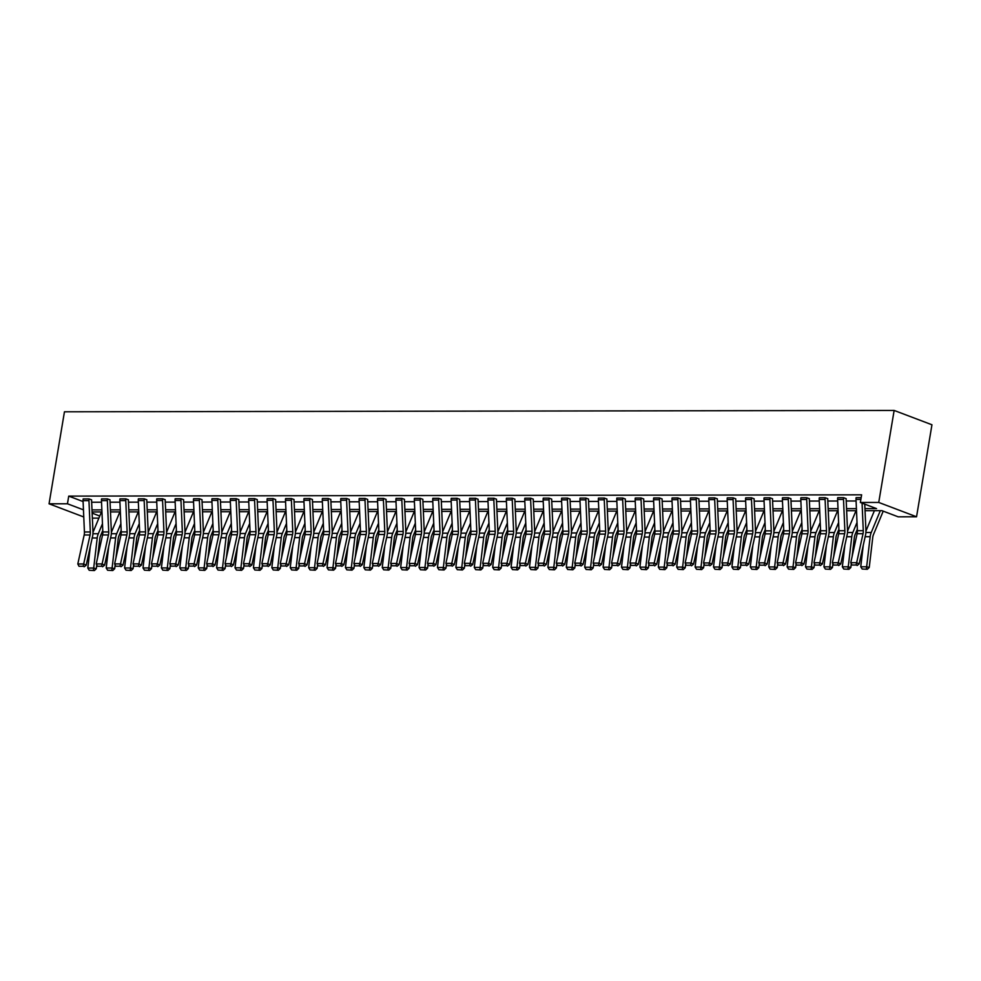 <?xml version="1.0" encoding="UTF-8"?>
<svg xmlns="http://www.w3.org/2000/svg" width="981" height="981" viewBox="0 0 981 981"><rect width="100%" height="100%" fill="white"/><g stroke="black" fill="none" stroke-linecap="round" stroke-linejoin="round"><path stroke-width="1.47" d="M98.897 518.127L92.361 518.14M865.046 510.696L881.956 510.672L898.155 516.815L916.548 516.779L931.95 424.773L894.145 410.438L64.452 411.799L49.05 503.805L67.456 503.78L83.459 509.85M110.019 499.844L107.456 498.9A5.53 3.691 89.9 0 0 107.358 500.617L108.732 531.947A7.909 5.273 -90.1 0 1 108.474 534.939L102.11 563.94L104.611 565.179L110.976 536.178A11.858 7.897 89.9 0 0 111.356 531.69L109.982 500.359A1.582 1.055 -90.1 0 1 110.019 499.869L110.019 499.844M101.558 498.912L107.469 498.875L101.558 498.912A5.53 3.691 89.9 0 0 101.46 500.617L102.833 531.947A7.909 5.273 -90.1 0 1 102.576 534.952L96.212 563.94L102.11 563.94L101.546 566.258L97.426 566.27L101.546 566.258M146.831 499.783L144.268 498.839A5.53 3.691 89.9 0 0 144.17 500.555L145.544 531.886A7.909 5.273 -90.1 0 1 145.286 534.878L138.922 563.879L141.423 565.117L147.788 536.116A11.858 7.897 89.9 0 0 148.168 531.628L146.794 500.298A1.582 1.055 -90.1 0 1 146.819 499.807L146.831 499.783M138.37 498.814L144.268 498.814L138.37 498.851A5.53 3.691 89.9 0 0 138.272 500.568L139.645 531.886A7.909 5.273 -90.1 0 1 139.388 534.89L133.024 563.879L138.922 563.879L138.358 566.196L134.225 566.209L138.358 566.196M183.631 499.721L181.08 498.777A5.53 3.691 89.9 0 0 180.97 500.494L182.343 531.825A7.909 5.273 -90.1 0 1 182.098 534.817L175.722 563.817L178.223 565.056L184.6 536.055A11.858 7.897 89.9 0 0 184.98 531.567L183.606 500.236A1.582 1.055 -90.1 0 1 183.631 499.746L183.631 499.721M175.182 498.753L181.08 498.753L175.182 498.789A5.53 3.691 89.9 0 0 175.072 500.506L176.445 531.837A7.909 5.273 -90.1 0 1 176.2 534.829L169.823 563.817L175.722 563.817L175.17 566.135L171.037 566.147L175.17 566.135M220.443 499.66L217.88 498.716A5.53 3.691 89.9 0 0 217.782 500.433L219.155 531.763A7.909 5.273 -90.1 0 1 218.898 534.755L212.534 563.756L215.035 564.995L221.399 535.994A11.858 7.897 89.9 0 0 221.78 531.506L220.406 500.175A1.582 1.055 -90.1 0 1 220.443 499.685L220.443 499.66M211.982 498.728L217.892 498.691L211.982 498.728A5.53 3.691 89.9 0 0 211.884 500.445L213.257 531.776A7.909 5.273 -90.1 0 1 213 534.768L206.635 563.768L212.534 563.756L211.97 566.074L207.837 566.086L211.97 566.074M257.255 499.599L254.692 498.655A5.53 3.691 89.9 0 0 254.582 500.371L255.967 531.702A7.909 5.273 -90.1 0 1 255.71 534.694L249.346 563.695L251.847 564.933L258.211 535.933A11.858 7.897 89.9 0 0 258.592 531.444L257.218 500.114A1.582 1.055 -90.1 0 1 257.243 499.623L257.255 499.599M248.794 498.642L254.692 498.63L248.794 498.667A5.53 3.691 89.9 0 0 248.684 500.384L250.069 531.714A7.909 5.273 -90.1 0 1 249.812 534.706L243.447 563.707L249.346 563.695L248.782 566.025L244.649 566.025L248.782 566.025M294.055 499.537L291.492 498.593A5.53 3.691 89.9 0 0 291.394 500.31L292.767 531.641A7.909 5.273 -90.1 0 1 292.522 534.633L286.145 563.634L288.647 564.872L295.011 535.871A11.858 7.897 89.9 0 0 295.391 531.383L294.018 500.052A1.582 1.055 -90.1 0 1 294.055 499.562L294.055 499.537M285.606 498.581L291.504 498.569L285.594 498.606A5.53 3.691 89.9 0 0 285.496 500.322L286.869 531.653A7.909 5.273 -90.1 0 1 286.611 534.645L280.247 563.646L286.145 563.634L285.581 565.963L281.461 565.963L285.581 565.963M330.867 499.476L328.304 498.532A5.53 3.691 89.9 0 0 328.206 500.249L329.579 531.579A7.909 5.273 -90.1 0 1 329.322 534.571L322.957 563.572L325.459 564.811L331.823 535.81A11.858 7.897 89.9 0 0 332.203 531.322L330.83 499.991A1.582 1.055 -90.1 0 1 330.855 499.501L330.867 499.476M322.406 498.52L328.304 498.507L322.406 498.544A5.53 3.691 89.9 0 0 322.308 500.261L323.681 531.592A7.909 5.273 -90.1 0 1 323.423 534.584L317.059 563.585L322.957 563.572L322.393 565.902L318.261 565.902L322.393 565.902M367.667 499.415L365.116 498.483A5.53 3.691 89.9 0 0 365.006 500.187L366.379 531.518A7.909 5.273 -90.1 0 1 366.134 534.51L359.769 563.511L362.271 564.749L368.635 535.761A11.858 7.897 89.9 0 0 369.015 531.261L367.642 499.93A1.582 1.055 -90.1 0 1 367.667 499.452L367.667 499.415M359.218 498.458L365.116 498.446L359.218 498.483A5.53 3.691 89.9 0 0 359.107 500.2L360.481 531.53A7.909 5.273 -90.1 0 1 360.235 534.522L353.871 563.523L359.769 563.511L359.205 565.841L355.073 565.841L359.205 565.841M404.479 499.354L401.916 498.422A5.53 3.691 89.9 0 0 401.818 500.126L403.191 531.457A7.909 5.273 -90.1 0 1 402.933 534.449L396.569 563.45L399.071 564.688L405.435 535.7A11.858 7.897 89.9 0 0 405.815 531.199L404.442 499.869A1.582 1.055 -90.1 0 1 404.479 499.39L404.479 499.354M396.03 498.397L401.928 498.385L396.017 498.422A5.53 3.691 89.9 0 0 395.919 500.138L397.293 531.469A7.909 5.273 -90.1 0 1 397.035 534.461L390.671 563.462L396.569 563.45L396.005 565.779L391.885 565.779L396.005 565.779M441.291 499.292L438.728 498.36A5.53 3.691 89.9 0 0 438.63 500.065L440.003 531.395A7.909 5.273 -90.1 0 1 439.746 534.387L433.381 563.388L435.883 564.639L442.247 535.638A11.858 7.897 89.9 0 0 442.627 531.138L441.254 499.82A1.582 1.055 -90.1 0 1 441.278 499.329L441.291 499.292M432.829 498.336L438.728 498.323L432.829 498.36A5.53 3.691 89.9 0 0 432.719 500.077L434.105 531.408A7.909 5.273 -90.1 0 1 433.847 534.4L427.483 563.401L433.381 563.388L432.817 565.718L428.685 565.718L432.817 565.718M478.09 499.231L475.54 498.299A5.53 3.691 89.9 0 0 475.429 500.003L476.803 531.334A7.909 5.273 -90.1 0 1 476.558 534.326L470.181 563.327L472.683 564.578L479.059 535.577A11.858 7.897 89.9 0 0 479.439 531.089L478.054 499.758A1.582 1.055 -90.1 0 1 478.09 499.268L478.09 499.231M469.641 498.274L475.54 498.262L469.629 498.311A5.53 3.691 89.9 0 0 469.531 500.016L470.905 531.346A7.909 5.273 -90.1 0 1 470.659 534.338L464.283 563.339L470.181 563.327L469.617 565.657L465.497 565.669L469.617 565.657M514.902 499.17L512.34 498.238A5.53 3.691 89.9 0 0 512.241 499.942L513.615 531.273A7.909 5.273 -90.1 0 1 513.357 534.277L506.993 563.266L509.495 564.516L515.859 535.516A11.858 7.897 89.9 0 0 516.239 531.028L514.866 499.697A1.582 1.055 -90.1 0 1 514.89 499.206L514.902 499.17M506.454 498.213L512.352 498.201L506.441 498.25A5.53 3.691 89.9 0 0 506.343 499.954L507.717 531.285A7.909 5.273 -90.1 0 1 507.459 534.277L501.095 563.278L506.993 563.266L506.429 565.596L502.297 565.608L506.429 565.596M551.702 499.108L549.152 498.176A5.53 3.691 89.9 0 0 549.041 499.893L550.415 531.212A7.909 5.273 -90.1 0 1 550.169 534.216L543.805 563.204L546.307 564.455L552.671 535.454A11.858 7.897 89.9 0 0 553.051 530.966L551.678 499.636A1.582 1.055 -90.1 0 1 551.702 499.145L551.702 499.108M543.253 498.152L549.152 498.14L543.253 498.189A5.53 3.691 89.9 0 0 543.143 499.893L544.516 531.224A7.909 5.273 -90.1 0 1 544.271 534.216L537.907 563.217L543.805 563.204L543.241 565.534L539.109 565.547L543.241 565.534M588.514 499.047L585.951 498.115A5.53 3.691 89.9 0 0 585.853 499.832L587.227 531.162A7.909 5.273 -90.1 0 1 586.969 534.155L580.605 563.143L583.106 564.394L589.471 535.393A11.858 7.897 89.9 0 0 589.851 530.905L588.477 499.574A1.582 1.055 -90.1 0 1 588.514 499.084L588.514 499.047M580.065 498.09L585.964 498.078L580.053 498.127A5.53 3.691 89.9 0 0 579.955 499.832L581.328 531.162A7.909 5.273 -90.1 0 1 581.071 534.155L574.707 563.155L580.605 563.143L580.041 565.473L575.921 565.485L580.041 565.473M625.326 498.998L622.763 498.054A5.53 3.691 89.9 0 0 622.665 499.77L624.039 531.101A7.909 5.273 -90.1 0 1 623.781 534.093L617.417 563.094L619.918 564.333L626.283 535.332A11.858 7.897 89.9 0 0 626.663 530.844L625.289 499.513A1.582 1.055 -90.1 0 1 625.314 499.022L625.326 498.998M616.865 498.029L622.763 498.029L616.865 498.066A5.53 3.691 89.9 0 0 616.767 499.77L618.14 531.101A7.909 5.273 -90.1 0 1 617.883 534.105L611.519 563.094L617.417 563.094L616.853 565.412L612.72 565.424L616.853 565.412M662.126 498.937L659.575 497.992A5.53 3.691 89.9 0 0 659.465 499.709L660.838 531.04A7.909 5.273 -90.1 0 1 660.593 534.032L654.217 563.033L656.718 564.271L663.095 535.27A11.858 7.897 89.9 0 0 663.475 530.782L662.101 499.452A1.582 1.055 -90.1 0 1 662.126 498.961L662.126 498.937M653.677 497.968L659.575 497.968L653.677 498.005A5.53 3.691 89.9 0 0 653.567 499.721L654.94 531.04A7.909 5.273 -90.1 0 1 654.695 534.044L648.318 563.033L654.217 563.033L653.665 565.35L649.532 565.363L653.665 565.35M698.938 498.875L696.375 497.931A5.53 3.691 89.9 0 0 696.277 499.648L697.65 530.979A7.909 5.273 -90.1 0 1 697.393 533.971L691.029 562.971L693.53 564.21L699.894 535.209A11.858 7.897 89.9 0 0 700.275 530.721L698.901 499.39A1.582 1.055 -90.1 0 1 698.938 498.9L698.938 498.875M690.489 497.907L696.387 497.907L690.477 497.943A5.53 3.691 89.9 0 0 690.379 499.66L691.752 530.991A7.909 5.273 -90.1 0 1 691.495 533.983L685.13 562.971L691.029 562.971L690.465 565.289L686.332 565.301L690.465 565.289M735.75 498.814L733.187 497.87A5.53 3.691 89.9 0 0 733.077 499.587L734.462 530.917A7.909 5.273 -90.1 0 1 734.205 533.909L727.841 562.91L730.342 564.149L736.706 535.148A11.858 7.897 89.9 0 0 737.087 530.66L735.713 499.329A1.582 1.055 -90.1 0 1 735.738 498.839L735.75 498.814M727.289 497.858L733.187 497.845L727.289 497.882A5.53 3.691 89.9 0 0 727.179 499.599L728.552 530.929A7.909 5.273 -90.1 0 1 728.307 533.922L721.942 562.922L727.841 562.91L727.277 565.228L723.144 565.24L727.277 565.228M772.55 498.753L769.987 497.808A5.53 3.691 89.9 0 0 769.889 499.525L771.262 530.856A7.909 5.273 -90.1 0 1 771.005 533.848L764.64 562.849L767.142 564.087L773.506 535.086A11.858 7.897 89.9 0 0 773.886 530.598L772.513 499.268A1.582 1.055 -90.1 0 1 772.55 498.777L772.55 498.753M769.987 497.808L764.089 497.821L769.999 497.784M809.362 498.691L806.799 497.747A5.53 3.691 89.9 0 0 806.701 499.464L808.074 530.795A7.909 5.273 -90.1 0 1 807.817 533.787L801.452 562.787L803.954 564.026L810.318 535.025A11.858 7.897 89.9 0 0 810.698 530.537L809.325 499.206A1.582 1.055 -90.1 0 1 809.35 498.716L809.362 498.691M800.901 497.735L806.799 497.723L800.901 497.759A5.53 3.691 89.9 0 0 800.803 499.476L802.176 530.807A7.909 5.273 -90.1 0 1 801.918 533.799L795.554 562.8L801.452 562.787L800.888 565.117L796.756 565.117L800.888 565.117M846.162 498.63L843.611 497.686A5.53 3.691 89.9 0 0 843.501 499.403L844.874 530.733A7.909 5.273 -90.1 0 1 844.629 533.725L838.265 562.726L840.766 563.965L847.13 534.964A11.858 7.897 89.9 0 0 847.51 530.476L846.137 499.145A1.582 1.055 -90.1 0 1 846.162 498.655L846.162 498.63M837.713 497.674L843.611 497.661L837.713 497.698A5.53 3.691 89.9 0 0 837.602 499.415L838.976 530.746A7.909 5.273 -90.1 0 1 838.73 533.738L832.354 562.738L838.265 562.726L837.7 565.056L833.568 565.056L837.7 565.056M91.662 502.247L101.534 502.223M110.068 502.211L119.927 502.198M128.474 502.186L138.333 502.162M146.88 502.149L156.739 502.137M165.274 502.125L175.145 502.1M183.68 502.088L193.551 502.076M202.086 502.064L211.957 502.039M220.492 502.027L230.351 502.014M238.898 502.002L248.757 501.978M257.292 501.965L267.163 501.953M275.698 501.941L285.569 501.929M294.104 501.904L303.975 501.892M312.51 501.88L322.369 501.867M330.916 501.843L340.775 501.831M349.31 501.818L359.181 501.806M367.716 501.794L377.587 501.769M386.122 501.757L395.993 501.745M404.528 501.732L414.387 501.708M422.934 501.696L432.793 501.683M441.327 501.671L451.199 501.647M459.733 501.634L469.605 501.622M478.139 501.61L488.011 501.585M496.545 501.573L506.404 501.561M514.951 501.549L524.81 501.536M533.345 501.512L543.216 501.499M551.751 501.487L561.623 501.475M570.157 501.45L580.029 501.438M588.563 501.426L598.422 501.414M606.969 501.401L616.828 501.377M625.375 501.365L635.234 501.352M643.769 501.34L653.64 501.316M662.175 501.303L672.046 501.291M680.581 501.279L690.452 501.254M698.987 501.242L708.846 501.23M717.393 501.217L727.252 501.193M735.787 501.181L745.658 501.168M754.193 501.156L764.064 501.132M772.599 501.119L782.47 501.107M791.005 501.095L800.864 501.083M809.411 501.058L819.27 501.046M827.805 501.033L837.676 501.021M846.211 500.997L856.082 500.984M864.948 508.636L876.536 508.624L860.349 502.48L861.625 494.816L68.731 496.116L83.091 501.561M861.146 497.661L856.119 497.637L861.159 497.637M827.768 498.655L825.205 497.723A5.53 3.691 89.9 0 0 825.095 499.439L826.48 530.758A7.909 5.273 -90.1 0 1 826.223 533.762L819.858 562.751L822.36 564.001L828.724 535.001A11.858 7.897 89.9 0 0 829.104 530.513L827.731 499.182A1.582 1.055 -90.1 0 1 827.756 498.691L827.768 498.655M825.205 497.723L819.307 497.735L825.205 497.686M790.956 498.716L788.393 497.784A5.53 3.691 89.9 0 0 788.295 499.488L789.668 530.819A7.909 5.273 -90.1 0 1 789.411 533.823L783.046 562.812L785.548 564.063L791.912 535.062A11.858 7.897 89.9 0 0 792.292 530.574L790.919 499.243A1.582 1.055 -90.1 0 1 790.956 498.753L790.956 498.716M788.393 497.784L782.507 497.759L788.405 497.747M754.144 498.777L751.593 497.845A5.53 3.691 89.9 0 0 751.483 499.55L752.856 530.88A7.909 5.273 -90.1 0 1 752.611 533.872L746.234 562.873L748.736 564.124L755.112 535.123A11.858 7.897 89.9 0 0 755.493 530.635L754.119 499.304A1.582 1.055 -90.1 0 1 754.144 498.814L754.144 498.777M751.593 497.845L745.695 497.858L751.593 497.808M717.344 498.839L714.781 497.907A5.53 3.691 89.9 0 0 714.683 499.611L716.056 530.942A7.909 5.273 -90.1 0 1 715.799 533.934L709.435 562.935L711.936 564.185L718.3 535.185A11.858 7.897 89.9 0 0 718.681 530.696L717.307 499.366A1.582 1.055 -90.1 0 1 717.332 498.875L717.344 498.839M714.781 497.907L708.883 497.919L714.781 497.87M680.532 498.9L677.969 497.968A5.53 3.691 89.9 0 0 677.871 499.672L679.244 531.003A7.909 5.273 -90.1 0 1 678.987 533.995L672.623 562.996L675.124 564.234L681.488 535.246A11.858 7.897 89.9 0 0 681.869 530.746L680.495 499.427A1.582 1.055 -90.1 0 1 680.532 498.937L680.532 498.9M677.969 497.968L672.071 497.968L677.981 497.931M643.732 498.961L641.169 498.029A5.53 3.691 89.9 0 0 641.059 499.734L642.432 531.064A7.909 5.273 -90.1 0 1 642.187 534.056L635.823 563.057L638.324 564.296L644.689 535.307A11.858 7.897 89.9 0 0 645.069 530.807L643.695 499.476A1.582 1.055 -90.1 0 1 643.72 498.998L643.732 498.961M641.169 498.029L635.271 498.029L641.169 497.992M606.92 499.022L604.357 498.09A5.53 3.691 89.9 0 0 604.259 499.795L605.633 531.126A7.909 5.273 -90.1 0 1 605.375 534.118L599.011 563.119L601.512 564.357L607.877 535.368A11.858 7.897 89.9 0 0 608.257 530.868L606.883 499.537A1.582 1.055 -90.1 0 1 606.908 499.047L606.92 499.022M604.357 498.09L598.459 498.09L604.37 498.054M570.108 499.084L567.558 498.14A5.53 3.691 89.9 0 0 567.447 499.856L568.821 531.187A7.909 5.273 -90.1 0 1 568.575 534.179L562.199 563.18L564.7 564.418L571.077 535.418A11.858 7.897 89.9 0 0 571.457 530.929L570.071 499.599A1.582 1.055 -90.1 0 1 570.108 499.108L570.108 499.084M567.558 498.14L561.659 498.152L567.558 498.115M533.308 499.145L530.746 498.201A5.53 3.691 89.9 0 0 530.647 499.918L532.021 531.248A7.909 5.273 -90.1 0 1 531.763 534.24L525.399 563.241L527.901 564.48L534.265 535.479A11.858 7.897 89.9 0 0 534.645 530.991L533.272 499.66A1.582 1.055 -90.1 0 1 533.296 499.17L533.308 499.145M530.746 498.201L524.847 498.213L530.746 498.176M496.496 499.206L493.934 498.262A5.53 3.691 89.9 0 0 493.835 499.979L495.209 531.31A7.909 5.273 -90.1 0 1 494.951 534.302L488.587 563.302L491.089 564.541L497.453 535.54A11.858 7.897 89.9 0 0 497.833 531.052L496.46 499.721A1.582 1.055 -90.1 0 1 496.496 499.231L496.496 499.206M493.934 498.262L488.048 498.25L493.946 498.238M459.684 499.268L457.134 498.323A5.53 3.691 89.9 0 0 457.023 500.04L458.397 531.371A7.909 5.273 -90.1 0 1 458.152 534.363L451.787 563.364L454.289 564.602L460.653 535.601A11.858 7.897 89.9 0 0 461.033 531.113L459.66 499.783A1.582 1.055 -90.1 0 1 459.684 499.292L459.684 499.268M457.134 498.323L451.235 498.336L457.134 498.299M422.885 499.329L420.322 498.385A5.53 3.691 89.9 0 0 420.224 500.102L421.597 531.432A7.909 5.273 -90.1 0 1 421.34 534.424L414.975 563.425L417.477 564.664L423.841 535.663A11.858 7.897 89.9 0 0 424.221 531.175L422.848 499.844A1.582 1.055 -90.1 0 1 422.872 499.354L422.885 499.329M420.322 498.385L414.423 498.36L420.334 498.36M386.073 499.39L383.51 498.446A5.53 3.691 89.9 0 0 383.412 500.163L384.785 531.494A7.909 5.273 -90.1 0 1 384.54 534.486L378.163 563.486L380.665 564.725L387.041 535.724A11.858 7.897 89.9 0 0 387.409 531.236L386.036 499.905A1.582 1.055 -90.1 0 1 386.073 499.415L386.073 499.39M383.51 498.446L377.624 498.422L383.522 498.422M349.273 499.439L346.71 498.507A5.53 3.691 89.9 0 0 346.6 500.224L347.985 531.555A7.909 5.273 -90.1 0 1 347.728 534.547L341.363 563.548L343.865 564.786L350.229 535.785A11.858 7.897 89.9 0 0 350.609 531.297L349.236 499.967A1.582 1.055 -90.1 0 1 349.261 499.476L349.273 499.439M346.71 498.507L340.812 498.52L346.71 498.483M312.461 499.501L309.898 498.569A5.53 3.691 89.9 0 0 309.8 500.285L311.173 531.604A7.909 5.273 -90.1 0 1 310.916 534.608L304.551 563.597L307.053 564.848L313.417 535.847A11.858 7.897 89.9 0 0 313.797 531.359L312.424 500.028A1.582 1.055 -90.1 0 1 312.461 499.537L312.461 499.501M309.898 498.569L304 498.581L309.91 498.532M275.649 499.562L273.098 498.63A5.53 3.691 89.9 0 0 272.988 500.335L274.361 531.665A7.909 5.273 -90.1 0 1 274.116 534.67L267.752 563.658L270.253 564.909L276.617 535.908A11.858 7.897 89.9 0 0 276.998 531.42L275.624 500.089A1.582 1.055 -90.1 0 1 275.649 499.599L275.649 499.562M273.098 498.63L267.2 498.642L273.098 498.593M238.849 499.623L236.286 498.691A5.53 3.691 89.9 0 0 236.188 500.396L237.561 531.727A7.909 5.273 -90.1 0 1 237.304 534.719L230.94 563.719L233.441 564.97L239.805 535.969A11.858 7.897 89.9 0 0 240.186 531.481L238.812 500.151A1.582 1.055 -90.1 0 1 238.837 499.66L238.849 499.623M236.286 498.691L230.388 498.704L236.286 498.655M202.037 499.685L199.474 498.753A5.53 3.691 89.9 0 0 199.376 500.457L200.749 531.788A7.909 5.273 -90.1 0 1 200.492 534.78L194.128 563.781L196.629 565.031L202.993 536.031A11.858 7.897 89.9 0 0 203.374 531.543L202 500.212A1.582 1.055 -90.1 0 1 202.037 499.721L202.037 499.685M199.474 498.753L193.588 498.728L199.486 498.716M165.237 499.746L162.674 498.814A5.53 3.691 89.9 0 0 162.564 500.518L163.937 531.849A7.909 5.273 -90.1 0 1 163.692 534.841L157.328 563.842L159.829 565.081L166.194 536.092A11.858 7.897 89.9 0 0 166.574 531.592L165.2 500.273A1.582 1.055 -90.1 0 1 165.225 499.783L165.237 499.746M162.674 498.814L156.776 498.814L162.674 498.777M128.425 499.807L125.862 498.875A5.53 3.691 89.9 0 0 125.764 500.58L127.138 531.91A7.909 5.273 -90.1 0 1 126.88 534.903L120.516 563.903L123.017 565.142L129.382 536.153A11.858 7.897 89.9 0 0 129.762 531.653L128.388 500.322A1.582 1.055 -90.1 0 1 128.425 499.844L128.425 499.807M125.862 498.875L119.964 498.875L125.875 498.839M91.613 499.869L89.063 498.937A5.53 3.691 89.9 0 0 88.952 500.641L90.326 531.972A7.909 5.273 -90.1 0 1 90.08 534.964L83.704 563.965L86.205 565.203L92.582 536.215A11.858 7.897 89.9 0 0 92.962 531.714L91.576 500.384A1.582 1.055 -90.1 0 1 91.613 499.893L91.613 499.869M89.063 498.937L83.164 498.937L89.063 498.9M68.731 496.116L67.456 503.78M860.349 502.48L878.743 502.444L894.145 410.438M49.05 503.805L83.777 516.975M92.14 513.137L99.768 516.031M856.511 510.709L846.64 510.733M838.105 510.745L828.234 510.758M819.699 510.77L809.828 510.794M801.293 510.807L791.434 510.819M782.887 510.831L773.028 510.856M764.493 510.868L754.622 510.88M746.087 510.893L736.216 510.905M727.681 510.929L717.81 510.942M709.275 510.954L699.416 510.966M690.869 510.991L681.01 511.003M672.476 511.015L662.604 511.027M654.069 511.04L644.198 511.064M635.663 511.076L625.792 511.089M617.257 511.101L607.398 511.126M598.851 511.138L588.992 511.15M580.445 511.162L570.586 511.187M562.052 511.199L552.18 511.211M543.646 511.224L533.774 511.248M525.24 511.26L515.368 511.273M506.834 511.285L496.975 511.297M488.428 511.322L478.569 511.334M470.034 511.346L460.163 511.359M451.628 511.383L441.757 511.395M433.222 511.408L423.351 511.42M414.816 511.432L404.957 511.457M396.41 511.469L386.551 511.481M378.016 511.493L368.145 511.518M359.61 511.53L349.739 511.542M341.204 511.555L331.333 511.579M322.798 511.591L312.939 511.604M304.392 511.616L294.533 511.641M285.998 511.653L276.127 511.665M267.592 511.677L257.721 511.702M249.186 511.714L239.315 511.726M230.78 511.739L220.921 511.751M212.374 511.775L202.515 511.788M193.98 511.8L184.109 511.812M175.574 511.837L165.703 511.849M157.168 511.861L147.297 511.874M138.762 511.886L128.903 511.91M120.356 511.923L110.497 511.935M101.95 511.947L92.091 511.972M916.548 516.779L878.743 502.444M92.006 509.912L101.865 509.887M110.399 509.875L120.271 509.862M128.805 509.85L138.677 509.826M147.211 509.813L157.083 509.801M165.617 509.789L175.476 509.764M184.023 509.752L193.882 509.74M202.417 509.728L212.288 509.703M220.823 509.691L230.694 509.679M239.229 509.666L249.1 509.654M257.635 509.63L267.494 509.617M276.041 509.605L285.9 509.593M294.435 509.568L304.306 509.556M312.841 509.544L322.712 509.531M331.247 509.519L341.118 509.495M349.653 509.482L359.512 509.47M368.059 509.458L377.918 509.433M386.453 509.421L396.324 509.409M404.859 509.397L414.73 509.372M423.265 509.36L433.136 509.347M441.671 509.335L451.53 509.311M460.077 509.298L469.936 509.286M478.47 509.274L488.342 509.249M496.877 509.237L506.748 509.225M515.283 509.213L525.154 509.2M533.689 509.176L543.548 509.164M552.095 509.151L561.954 509.139M570.501 509.114L580.36 509.102M588.894 509.09L598.766 509.078M607.3 509.065L617.172 509.041M625.706 509.029L635.578 509.016M644.112 509.004L653.971 508.98M662.518 508.967L672.377 508.955M680.912 508.943L690.783 508.918M699.318 508.906L709.189 508.894M717.724 508.881L727.595 508.857M736.13 508.845L745.989 508.832M754.536 508.82L764.395 508.808M772.93 508.783L782.801 508.771M791.336 508.759L801.207 508.747M809.742 508.722L819.613 508.71M828.148 508.698L838.007 508.685M846.554 508.673L856.413 508.649M862.078 503.13L863.28 530.709A7.909 5.273 -90.1 0 1 863.035 533.701L856.658 562.702L859.16 563.94L865.536 534.939A11.858 7.897 89.9 0 0 865.904 530.451L864.752 504.148M856.106 497.674A5.53 3.691 89.9 0 0 856.008 499.378L857.382 530.709A7.909 5.273 -90.1 0 1 857.124 533.701L850.76 562.702L856.658 562.702L856.094 565.019L851.974 565.031L856.094 565.019M857.1 565.522L859.16 563.94M850.76 562.702L851.974 565.031M862.176 569.017L867.339 569.287L862.176 569.017L860.754 566.785L863.268 545.215M865.929 531.089L874.414 510.684M860.754 566.785L866.652 566.773L870.172 536.693A11.858 7.897 -90.1 0 1 871.251 532.475L880.313 510.672M866.309 569.005L866.652 566.773L869.24 567.459L867.339 569.287M883.219 511.15L873.482 534.571A7.909 5.273 89.9 0 0 872.759 537.392L869.24 567.459M838.694 565.547L840.766 563.965M832.354 562.738L833.568 565.056M819.307 497.735A5.53 3.691 89.9 0 0 819.196 499.439L820.582 530.77A7.909 5.273 -90.1 0 1 820.324 533.762L813.96 562.763L819.858 562.751L819.294 565.081L815.162 565.093L819.294 565.081M820.288 565.583L822.36 564.001M813.96 562.763L815.162 565.093M843.77 569.041L848.945 569.311L843.77 569.041L842.348 566.822L844.874 545.252M847.523 531.126L856.008 510.709M842.348 566.822L848.246 566.81L851.766 536.73A11.858 7.897 -90.1 0 1 852.845 532.499L857.026 522.456M847.903 569.041L848.246 566.81L850.834 567.496L848.945 569.311M857.32 529.213L855.076 534.596A7.909 5.273 89.9 0 0 854.353 537.416L852.121 556.509M851.287 563.707L850.834 567.496M825.364 569.078L830.539 569.348L825.364 569.078L823.942 566.846L826.468 545.277M829.117 531.15L837.615 510.745M823.942 566.846L829.84 566.834L833.36 536.754A11.858 7.897 -90.1 0 1 834.439 532.536L838.62 522.493M829.497 569.066L829.84 566.834L832.44 567.521L830.539 569.348M838.914 529.25L836.67 534.633A7.909 5.273 89.9 0 0 835.959 537.453L833.727 556.534M832.881 563.732L832.44 567.521M801.894 565.608L803.954 564.026M795.554 562.8L796.756 565.117M806.971 569.103L812.133 569.372L806.971 569.103L805.536 566.871L808.062 545.313M810.711 531.187L819.209 510.77M805.536 566.871L811.434 566.871L814.953 536.791A11.858 7.897 -90.1 0 1 816.033 532.56L820.214 522.517M811.091 569.103L811.434 566.871L814.034 567.558L812.133 569.372M820.508 529.274L818.277 534.657A7.909 5.273 89.9 0 0 817.553 537.478L815.321 556.57M814.475 563.768L814.034 567.558M782.495 497.796A5.53 3.691 89.9 0 0 782.397 499.501L783.77 530.831A7.909 5.273 -90.1 0 1 783.512 533.823L777.148 562.824L783.046 562.812L782.482 565.142L778.35 565.154L782.482 565.142M783.488 565.645L785.548 564.063M777.148 562.824L778.35 565.154M788.565 569.139L793.727 569.409L788.565 569.139L787.13 566.908L789.656 545.338M792.317 531.212L800.803 510.807M787.13 566.908L793.028 566.895L796.56 536.815A11.858 7.897 -90.1 0 1 797.627 532.597L801.808 522.554M792.685 569.127L793.028 566.895L795.628 567.582L793.727 569.409M802.102 529.311L799.871 534.694A7.909 5.273 89.9 0 0 799.147 537.502L796.915 556.595M796.069 563.793L795.628 567.582M764.089 497.821A5.53 3.691 89.9 0 0 763.991 499.537L765.364 530.868A7.909 5.273 -90.1 0 1 765.106 533.86L758.742 562.861L764.64 562.849L764.076 565.179L759.956 565.179L764.076 565.179M765.082 565.669L767.142 564.087M758.742 562.861L759.956 565.179M770.159 569.164L775.321 569.434L770.159 569.164L768.736 566.932L771.25 545.375M773.911 531.248L782.397 510.831M768.736 566.932L774.634 566.932L778.154 536.852A11.858 7.897 -90.1 0 1 779.233 532.622L783.402 522.579M774.291 569.164L774.634 566.932L777.222 567.619L775.321 569.434M783.709 529.335L781.465 534.719A7.909 5.273 89.9 0 0 780.741 537.539L778.509 556.619M777.663 563.83L777.222 567.619M745.695 497.858A5.53 3.691 89.9 0 0 745.585 499.562L746.958 530.893A7.909 5.273 -90.1 0 1 746.713 533.885L740.336 562.886L746.234 562.873L745.683 565.203L741.55 565.215L745.683 565.203M746.676 565.706L748.736 564.124M740.336 562.886L741.55 565.215M751.753 569.201L756.915 569.471L751.753 569.201L750.33 566.969L752.856 545.399M755.505 531.273L763.991 510.868M750.33 566.969L756.228 566.957L759.748 536.877A11.858 7.897 -90.1 0 1 760.827 532.658L765.008 522.615M755.885 569.188L756.228 566.957L758.816 567.643L756.915 569.471M765.303 529.372L763.059 534.755A7.909 5.273 89.9 0 0 762.335 537.563L760.103 556.656M759.269 563.854L758.816 567.643M728.27 565.73L730.342 564.149M721.942 562.922L723.144 565.24M733.347 569.225L738.521 569.495L733.347 569.225L731.924 566.993L734.45 545.424M737.099 531.31L745.597 510.893M731.924 566.993L737.822 566.993L741.342 536.914A11.858 7.897 -90.1 0 1 742.421 532.683L746.602 522.64M737.479 569.225L737.822 566.993L740.422 567.68L738.521 569.495M746.897 529.397L744.653 534.78A7.909 5.273 89.9 0 0 743.941 537.6L741.697 556.681M740.863 563.891L740.422 567.68M708.883 497.919A5.53 3.691 89.9 0 0 708.785 499.623L710.158 530.954A7.909 5.273 -90.1 0 1 709.901 533.946L703.536 562.947L709.435 562.935L708.871 565.264L704.738 565.264L708.871 565.264M709.876 565.755L711.936 564.185M703.536 562.947L704.738 565.264M714.953 569.262L720.115 569.532L714.953 569.262L713.518 567.03L716.044 545.461M718.693 531.334L727.191 510.929M713.518 567.03L719.416 567.018L722.936 536.938A11.858 7.897 -90.1 0 1 724.015 532.72L728.196 522.677M719.073 569.25L719.416 567.018L722.016 567.705L720.115 569.532M728.491 529.433L726.247 534.817A7.909 5.273 89.9 0 0 725.535 537.625L723.304 556.717M722.457 563.916L722.016 567.705M691.47 565.792L693.53 564.21M685.13 562.971L686.332 565.301M696.547 569.287L701.709 569.556L696.547 569.287L695.112 567.055L697.638 545.485M700.299 531.359L708.785 510.954M695.112 567.055L701.01 567.043L704.53 536.975A11.858 7.897 -90.1 0 1 705.609 532.744L709.79 522.701M700.667 569.287L701.01 567.043L703.61 567.741L701.709 569.556M710.085 529.458L707.853 534.841A7.909 5.273 89.9 0 0 707.129 537.662L704.898 556.742M704.051 563.952L703.61 567.741M672.071 497.968A5.53 3.691 89.9 0 0 671.973 499.685L673.346 531.015A7.909 5.273 -90.1 0 1 673.089 534.007L666.724 563.008L672.623 562.996L672.059 565.326L667.938 565.326L672.059 565.326M673.064 565.816L675.124 564.234M666.724 563.008L667.938 565.326M678.141 569.323L683.303 569.581L678.141 569.323L676.718 567.092L679.232 545.522M681.893 531.395L690.379 510.991M676.718 567.092L682.617 567.079L686.136 536.999A11.858 7.897 -90.1 0 1 687.215 532.769L691.384 522.726M682.273 569.311L682.617 567.079L685.204 567.766L683.303 569.581M691.691 529.482L689.447 534.878A7.909 5.273 89.9 0 0 688.723 537.686L686.492 556.779M685.645 563.977L685.204 567.766M654.658 565.853L656.718 564.271M648.318 563.033L649.532 565.363M659.735 569.348L664.897 569.618L659.735 569.348L658.312 567.116L660.838 545.546M663.487 531.42L671.973 511.015M658.312 567.116L664.211 567.104L667.73 537.036A11.858 7.897 -90.1 0 1 668.809 532.806L672.991 522.763M663.867 569.336L664.211 567.104L666.798 567.803L664.897 569.618M673.285 529.519L671.041 534.903A7.909 5.273 89.9 0 0 670.317 537.723L668.086 556.803M667.252 564.001L666.798 567.803M635.271 498.029A5.53 3.691 89.9 0 0 635.161 499.746L636.534 531.077A7.909 5.273 -90.1 0 1 636.289 534.069L629.925 563.069L635.823 563.057L635.259 565.387L631.126 565.387L635.259 565.387M636.252 565.878L638.324 564.296M629.925 563.069L631.126 565.387M641.329 569.372L646.504 569.642L641.329 569.372L639.906 567.153L642.432 545.583M645.081 531.457L653.579 511.052M639.906 567.153L645.805 567.141L649.324 537.061A11.858 7.897 -90.1 0 1 650.403 532.83L654.585 522.787M645.461 569.372L645.805 567.141L648.404 567.827L646.504 569.642M654.879 529.544L652.635 534.927A7.909 5.273 89.9 0 0 651.924 537.747L649.68 556.84M648.846 564.038L648.404 567.827M617.858 565.914L619.918 564.333M611.519 563.094L612.72 565.424M622.923 569.409L628.098 569.679L622.923 569.409L621.5 567.177L624.026 545.608M626.675 531.481L635.173 511.076M621.5 567.177L627.399 567.165L630.918 537.085A11.858 7.897 -90.1 0 1 631.997 532.867L636.178 522.824M627.055 569.397L627.399 567.165L629.998 567.864L628.098 569.679M636.473 529.581L634.229 534.964A7.909 5.273 89.9 0 0 633.518 537.784L631.286 556.865M630.44 564.063L629.998 567.864M598.459 498.09A5.53 3.691 89.9 0 0 598.361 499.807L599.734 531.138A7.909 5.273 -90.1 0 1 599.477 534.13L593.113 563.131L599.011 563.119L598.447 565.448L594.314 565.448L598.447 565.448M599.452 565.939L601.512 564.357M593.113 563.131L594.314 565.448M604.529 569.434L609.692 569.703L604.529 569.434L603.094 567.214L605.62 545.644M608.281 531.518L616.767 511.101M603.094 567.214L608.993 567.202L612.512 537.122A11.858 7.897 -90.1 0 1 613.591 532.891L617.772 522.848M608.649 569.434L608.993 567.202L611.592 567.889L609.692 569.703M618.067 529.605L615.835 534.988A7.909 5.273 89.9 0 0 615.112 537.809L612.88 556.901M612.034 564.1L611.592 567.889M581.046 565.976L583.106 564.394M574.707 563.155L575.921 565.485M586.123 569.471L591.285 569.74L586.123 569.471L584.701 567.239L587.214 545.669M589.875 531.543L598.361 511.138M584.701 567.239L590.599 567.226L594.118 537.147A11.858 7.897 -90.1 0 1 595.197 532.928L599.366 522.885M590.255 569.458L590.599 567.226L593.186 567.913L591.285 569.74M599.661 529.642L597.429 535.025A7.909 5.273 89.9 0 0 596.706 537.846L594.474 556.926M593.628 564.124L593.186 567.913M561.659 498.152A5.53 3.691 89.9 0 0 561.549 499.869L562.922 531.199A7.909 5.273 -90.1 0 1 562.677 534.191L556.301 563.192L562.199 563.18L561.647 565.51L557.515 565.51L561.647 565.51M562.64 566L564.7 564.418M556.301 563.192L557.515 565.51M567.717 569.495L572.879 569.765L567.717 569.495L566.295 567.263L568.821 545.706M571.469 531.579L579.955 511.162M566.295 567.263L572.193 567.263L575.712 537.183A11.858 7.897 -90.1 0 1 576.791 532.953L580.96 522.91M571.849 569.495L572.193 567.263L574.78 567.95L572.879 569.765M581.267 529.666L579.023 535.05A7.909 5.273 89.9 0 0 578.3 537.87L576.068 556.963M575.234 564.161L574.78 567.95M544.234 566.037L546.307 564.455M537.907 563.217L539.109 565.547M549.311 569.532L554.486 569.802L549.311 569.532L547.889 567.3L550.415 545.73M553.063 531.604L561.549 511.199M547.889 567.3L553.787 567.288L557.306 537.208A11.858 7.897 -90.1 0 1 558.385 532.99L562.567 522.947M553.443 569.52L553.787 567.288L556.386 567.974L554.486 569.802M562.861 529.703L560.617 535.086A7.909 5.273 89.9 0 0 559.906 537.907L557.662 556.987M556.828 564.185L556.386 567.974M524.847 498.213A5.53 3.691 89.9 0 0 524.749 499.93L526.123 531.261A7.909 5.273 -90.1 0 1 525.865 534.253L519.501 563.253L525.399 563.241L524.835 565.571L520.703 565.571L524.835 565.571M525.828 566.062L527.901 564.48M519.501 563.253L520.703 565.571M530.905 569.556L536.08 569.826L530.905 569.556L529.482 567.325L532.009 545.767M534.657 531.641L543.155 511.224M529.482 567.325L535.381 567.325L538.9 537.245A11.858 7.897 -90.1 0 1 539.979 533.014L544.161 522.971M535.037 569.556L535.381 567.325L537.98 568.011L536.08 569.826M544.455 529.728L542.211 535.111A7.909 5.273 89.9 0 0 541.5 537.931L539.268 557.012M538.422 564.222L537.98 568.011M507.435 566.098L509.495 564.516M501.095 563.278L502.297 565.608M512.511 569.593L517.674 569.863L512.511 569.593L511.076 567.361L513.603 545.792M516.251 531.665L524.749 511.26M511.076 567.361L516.975 567.349L520.494 537.269A11.858 7.897 -90.1 0 1 521.573 533.051L525.755 523.008M516.631 569.581L516.975 567.349L519.574 568.036L517.674 569.863M526.049 529.765L523.817 535.148A7.909 5.273 89.9 0 0 523.094 537.956L520.862 557.049M520.016 564.247L519.574 568.036M488.035 498.274A5.53 3.691 89.9 0 0 487.937 499.991L489.311 531.322A7.909 5.273 -90.1 0 1 489.053 534.314L482.689 563.315L488.587 563.302L488.023 565.632L483.903 565.632L488.023 565.632M489.029 566.123L491.089 564.541M482.689 563.315L483.903 565.632M494.105 569.618L499.268 569.887L494.105 569.618L492.683 567.386L495.197 545.816M497.858 531.702L506.343 511.285M492.683 567.386L498.581 567.386L502.1 537.306A11.858 7.897 -90.1 0 1 503.179 533.075L507.349 523.032M498.238 569.618L498.581 567.386L501.168 568.073L499.268 569.887M507.643 529.789L505.411 535.172A7.909 5.273 89.9 0 0 504.688 537.993L502.456 557.073M501.61 564.283L501.168 568.073M470.622 566.16L472.683 564.578M464.283 563.339L465.497 565.669M475.699 569.654L480.862 569.924L475.699 569.654L474.277 567.423L476.803 545.853M479.451 531.727L487.937 511.322M474.277 567.423L480.175 567.41L483.694 537.33A11.858 7.897 -90.1 0 1 484.773 533.112L488.943 523.069M479.832 569.642L480.175 567.41L482.762 568.097L480.862 569.924M489.249 529.826L487.005 535.209A7.909 5.273 89.9 0 0 486.282 538.017L484.05 557.11M483.204 564.308L482.762 568.097M451.235 498.336A5.53 3.691 89.9 0 0 451.125 500.052L452.499 531.383A7.909 5.273 -90.1 0 1 452.253 534.375L445.889 563.376L451.787 563.364L451.223 565.681L447.091 565.694L451.223 565.681M452.216 566.184L454.289 564.602M445.889 563.376L447.091 565.694M457.293 569.679L462.468 569.949L457.293 569.679L455.871 567.447L458.397 545.877M461.045 531.751L469.531 511.346M455.871 567.447L461.769 567.435L465.288 537.367A11.858 7.897 -90.1 0 1 466.367 533.137L470.549 523.094M461.426 569.679L461.769 567.435L464.369 568.134L462.468 569.949M470.843 529.85L468.599 535.234A7.909 5.273 89.9 0 0 467.888 538.054L465.644 557.134M464.81 564.345L464.369 568.134M433.81 566.209L435.883 564.639M427.483 563.401L428.685 565.718M438.887 569.716L444.062 569.986L438.887 569.716L437.465 567.484L439.991 545.914M442.639 531.788L451.137 511.383M437.465 567.484L443.363 567.472L446.882 537.392A11.858 7.897 -90.1 0 1 447.961 533.161L452.143 523.131M443.02 569.703L443.363 567.472L445.963 568.158L444.062 569.986M452.437 529.875L450.193 535.27A7.909 5.273 89.9 0 0 449.482 538.079L447.25 557.171M446.404 564.369L445.963 568.158M414.423 498.397A5.53 3.691 89.9 0 0 414.325 500.114L415.699 531.432A7.909 5.273 -90.1 0 1 415.441 534.437L409.077 563.425L414.975 563.425L414.411 565.743L410.279 565.755L414.411 565.743M415.417 566.245L417.477 564.664M409.077 563.425L410.279 565.755M420.493 569.74L425.656 570.01L420.493 569.74L419.059 567.509L421.585 545.939M424.233 531.812L432.731 511.408M419.059 567.509L424.957 567.496L428.476 537.429A11.858 7.897 -90.1 0 1 429.555 533.198L433.737 523.155M424.614 569.728L424.957 567.496L427.557 568.195L425.656 570.01M434.031 529.912L431.799 535.295A7.909 5.273 89.9 0 0 431.076 538.115L428.844 557.196M427.998 564.394L427.557 568.195M397.011 566.27L399.071 564.688M390.671 563.462L391.885 565.779M402.087 569.777L407.25 570.035L402.087 569.777L400.665 567.545L403.179 545.976M405.84 531.849L414.325 511.444M400.665 567.545L406.563 567.533L410.083 537.453A11.858 7.897 -90.1 0 1 411.162 533.223L415.331 523.18M406.22 569.765L406.563 567.533L409.151 568.22L407.25 570.035M415.625 529.936L413.393 535.319A7.909 5.273 89.9 0 0 412.67 538.14L410.438 557.233M409.592 564.431L409.151 568.22M377.611 498.458A5.53 3.691 89.9 0 0 377.513 500.163L378.887 531.494A7.909 5.273 -90.1 0 1 378.641 534.498L372.265 563.486L378.163 563.486L377.599 565.804L373.479 565.816L377.599 565.804M378.605 566.307L380.665 564.725M372.265 563.486L373.479 565.816M383.681 569.802L388.844 570.071L383.681 569.802L382.259 567.57L384.785 546M387.434 531.874L395.919 511.469M382.259 567.57L388.157 567.558L391.677 537.478A11.858 7.897 -90.1 0 1 392.756 533.259L396.925 523.216M387.814 569.789L388.157 567.558L390.745 568.257L388.844 570.071M397.231 529.973L394.987 535.356A7.909 5.273 89.9 0 0 394.264 538.177L392.032 557.257M391.186 564.455L390.745 568.257M360.199 566.331L362.271 564.749M353.871 563.523L355.073 565.841M365.275 569.826L370.45 570.096L365.275 569.826L363.853 567.607L366.379 546.037M369.028 531.91L377.513 511.493M363.853 567.607L369.751 567.594L373.27 537.514A11.858 7.897 -90.1 0 1 374.35 533.284L378.531 523.241M369.408 569.826L369.751 567.594L372.339 568.281L370.45 570.096M378.825 529.998L376.581 535.381A7.909 5.273 89.9 0 0 375.858 538.201L373.626 557.294M372.792 564.492L372.339 568.281M340.812 498.52A5.53 3.691 89.9 0 0 340.701 500.224L342.087 531.555A7.909 5.273 -90.1 0 1 341.829 534.547L335.465 563.548L341.363 563.548L340.799 565.865L336.667 565.878L340.799 565.865M341.793 566.368L343.865 564.786M335.465 563.548L336.667 565.878M346.869 569.863L352.044 570.133L346.869 569.863L345.447 567.631L347.973 546.061M350.622 531.935L359.12 511.53M345.447 567.631L351.345 567.619L354.864 537.539A11.858 7.897 -90.1 0 1 355.944 533.321L360.125 523.278M351.002 569.851L351.345 567.619L353.945 568.306L352.044 570.133M360.419 530.034L358.175 535.418A7.909 5.273 89.9 0 0 357.464 538.238L355.232 557.318M354.386 564.516L353.945 568.306M323.399 566.393L325.459 564.811M317.059 563.585L318.261 565.902M328.476 569.887L333.638 570.157L328.476 569.887L327.041 567.668L329.567 546.098M332.216 531.972L340.714 511.555M327.041 567.668L332.939 567.656L336.458 537.576A11.858 7.897 -90.1 0 1 337.538 533.345L341.719 523.302M332.596 569.887L332.939 567.656L335.539 568.342L333.638 570.157M342.013 530.059L339.782 535.442A7.909 5.273 89.9 0 0 339.058 538.262L336.826 557.355M335.98 564.553L335.539 568.342M304 498.581A5.53 3.691 89.9 0 0 303.902 500.285L305.275 531.616A7.909 5.273 -90.1 0 1 305.017 534.608L298.653 563.609L304.551 563.597L303.987 565.927L299.855 565.939L303.987 565.927M304.993 566.429L307.053 564.848M298.653 563.609L299.855 565.939M310.07 569.924L315.232 570.194L310.07 569.924L308.635 567.692L311.161 546.123M313.822 531.996L322.308 511.591M308.635 567.692L314.545 567.68L318.065 537.6A11.858 7.897 -90.1 0 1 319.144 533.382L323.313 523.339M314.19 569.912L314.545 567.68L317.133 568.367L315.232 570.194M323.607 530.096L321.376 535.479A7.909 5.273 89.9 0 0 320.652 538.299L318.42 557.38M317.574 564.578L317.133 568.367M286.587 566.454L288.647 564.872M280.247 563.646L281.461 565.963M291.664 569.949L296.826 570.219L291.664 569.949L290.241 567.717L292.755 546.159M295.416 532.033L303.902 511.616M290.241 567.717L296.139 567.717L299.659 537.637A11.858 7.897 -90.1 0 1 300.738 533.406L304.907 523.364M295.796 569.949L296.139 567.717L298.727 568.404L296.826 570.219M305.214 530.12L302.97 535.503A7.909 5.273 89.9 0 0 302.246 538.324L300.014 557.404M299.168 564.615L298.727 568.404M267.2 498.642A5.53 3.691 89.9 0 0 267.09 500.347L268.463 531.677A7.909 5.273 -90.1 0 1 268.218 534.67L261.841 563.67L267.752 563.658L267.188 565.988L263.055 566L267.188 565.988M268.181 566.491L270.253 564.909M261.841 563.67L263.055 566M273.258 569.986L278.42 570.255L273.258 569.986L271.835 567.754L274.361 546.184M277.01 532.058L285.496 511.653M271.835 567.754L277.733 567.741L281.253 537.662A11.858 7.897 -90.1 0 1 282.332 533.443L286.513 523.4M277.39 569.973L277.733 567.741L280.321 568.428L278.42 570.255M286.808 530.157L284.564 535.54A7.909 5.273 89.9 0 0 283.84 538.348L281.608 557.441M280.774 564.639L280.321 568.428M249.775 566.515L251.847 564.933M243.447 563.707L244.649 566.025M254.852 570.01L260.026 570.28L254.852 570.01L253.429 567.778L255.955 546.221M258.604 532.094L267.102 511.677M253.429 567.778L259.327 567.778L262.847 537.698A11.858 7.897 -90.1 0 1 263.926 533.468L268.107 523.425M258.984 570.01L259.327 567.778L261.927 568.465L260.026 570.28M268.402 530.181L266.158 535.565A7.909 5.273 89.9 0 0 265.446 538.385L263.215 557.466M262.368 564.676L261.927 568.465M230.388 498.704A5.53 3.691 89.9 0 0 230.29 500.408L231.663 531.739A7.909 5.273 -90.1 0 1 231.406 534.731L225.041 563.732L230.94 563.719L230.376 566.049L226.243 566.062L230.376 566.049M231.381 566.552L233.441 564.97M225.041 563.732L226.243 566.062M236.458 570.047L241.62 570.317L236.458 570.047L235.023 567.815L237.549 546.245M240.198 532.119L248.696 511.714M235.023 567.815L240.921 567.803L244.441 537.723A11.858 7.897 -90.1 0 1 245.52 533.505L249.701 523.462M240.578 570.035L240.921 567.803L243.521 568.49L241.62 570.317M249.996 530.218L247.752 535.601A7.909 5.273 89.9 0 0 247.04 538.41L244.809 557.502M243.962 564.7L243.521 568.49M212.975 566.577L215.035 564.995M206.635 563.768L207.837 566.086M218.052 570.071L223.214 570.341L218.052 570.071L216.617 567.84L219.143 546.27M221.804 532.156L230.29 511.739M216.617 567.84L222.515 567.827L226.035 537.76A11.858 7.897 -90.1 0 1 227.114 533.529L231.295 523.486M222.172 570.071L222.515 567.827L225.115 568.526L223.214 570.341M231.59 530.243L229.358 535.626A7.909 5.273 89.9 0 0 228.634 538.446L226.403 557.527M225.556 564.737L225.115 568.526M193.576 498.765A5.53 3.691 89.9 0 0 193.478 500.469L194.851 531.8A7.909 5.273 -90.1 0 1 194.594 534.792L188.229 563.793L194.128 563.781L193.564 566.111L189.443 566.111L193.564 566.111M194.569 566.601L196.629 565.031M188.229 563.793L189.443 566.111M199.646 570.108L204.808 570.378L199.646 570.108L198.223 567.876L200.737 546.307M203.398 532.18L211.884 511.775M198.223 567.876L204.122 567.864L207.641 537.784A11.858 7.897 -90.1 0 1 208.72 533.566L212.889 523.523M203.778 570.096L204.122 567.864L206.709 568.551L204.808 570.378M213.196 530.28L210.952 535.663A7.909 5.273 89.9 0 0 210.228 538.471L207.997 557.564M207.15 564.762L206.709 568.551M176.163 566.638L178.223 565.056M169.823 563.817L171.037 566.147M181.24 570.133L186.402 570.402L181.24 570.133L179.817 567.901L182.343 546.331M184.992 532.205L193.478 511.8M179.817 567.901L185.716 567.889L189.235 537.821A11.858 7.897 -90.1 0 1 190.314 533.59L194.496 523.547M185.372 570.133L185.716 567.889L188.303 568.588L186.402 570.402M194.79 530.304L192.546 535.687A7.909 5.273 89.9 0 0 191.822 538.508L189.591 557.588M188.757 564.798L188.303 568.588M156.776 498.814A5.53 3.691 89.9 0 0 156.666 500.531L158.039 531.861A7.909 5.273 -90.1 0 1 157.794 534.853L151.43 563.854L157.328 563.842L156.764 566.172L152.631 566.172L156.764 566.172M157.757 566.662L159.829 565.081M151.43 563.854L152.631 566.172M162.834 570.169L168.009 570.427L162.834 570.169L161.411 567.938L163.937 546.368M166.586 532.242L175.084 511.837M161.411 567.938L167.31 567.925L170.829 537.846A11.858 7.897 -90.1 0 1 171.908 533.615L176.09 523.572M166.966 570.157L167.31 567.925L169.909 568.612L168.009 570.427M176.384 530.329L174.14 535.724A7.909 5.273 89.9 0 0 173.429 538.532L171.185 557.625M170.351 564.823L169.909 568.612M139.363 566.699L141.423 565.117M133.024 563.879L134.225 566.209M144.44 570.194L149.603 570.464L144.44 570.194L143.005 567.962L145.531 546.392M148.18 532.266L156.678 511.861M143.005 567.962L148.904 567.95L152.423 537.882A11.858 7.897 -90.1 0 1 153.502 533.652L157.683 523.609M148.56 570.182L148.904 567.95L151.503 568.649L149.603 570.464M157.978 530.365L155.734 535.749A7.909 5.273 89.9 0 0 155.023 538.569L152.791 557.649M151.945 564.848L151.503 568.649M119.964 498.875A5.53 3.691 89.9 0 0 119.866 500.592L121.239 531.923A7.909 5.273 -90.1 0 1 120.982 534.915L114.618 563.916L120.516 563.903L119.952 566.233L115.819 566.233L119.952 566.233M120.957 566.724L123.017 565.142M114.618 563.916L115.819 566.233M126.034 570.219L131.196 570.488L126.034 570.219L124.599 567.999L127.125 546.429M129.786 532.303L138.272 511.898M124.599 567.999L130.498 567.987L134.017 537.907A11.858 7.897 -90.1 0 1 135.096 533.676L139.277 523.633M130.154 570.219L130.498 567.987L133.097 568.673L131.196 570.488M139.572 530.39L137.34 535.773A7.909 5.273 89.9 0 0 136.617 538.594L134.385 557.686M133.539 564.884L133.097 568.673M102.551 566.76L104.611 565.179M96.212 563.94L97.426 566.27M107.628 570.255L112.79 570.525L107.628 570.255L106.206 568.024L108.719 546.454M111.38 532.327L119.866 511.923M106.206 568.024L112.104 568.011L115.623 537.931A11.858 7.897 -90.1 0 1 116.702 533.713L120.871 523.67M111.76 570.243L112.104 568.011L114.691 568.698L112.79 570.525M121.166 530.427L118.934 535.81A7.909 5.273 89.9 0 0 118.211 538.63L115.979 557.711M115.133 564.909L114.691 568.698M83.164 498.937A5.53 3.691 89.9 0 0 83.054 500.653L84.427 531.984A7.909 5.273 -90.1 0 1 84.182 534.976L77.806 563.977L83.704 563.965L83.152 566.295L79.02 566.295L83.152 566.295M84.145 566.785L86.205 565.203M77.806 563.977L79.02 566.295M89.222 570.28L94.384 570.55L89.222 570.28L87.799 568.06L90.326 546.491M92.974 532.364L101.46 511.947M87.799 568.06L93.698 568.048L97.217 537.968A11.858 7.897 -90.1 0 1 98.296 533.738L102.478 523.695M93.354 570.28L93.698 568.048L96.285 568.735L94.384 570.55M102.772 530.451L100.528 535.834A7.909 5.273 89.9 0 0 99.804 538.655L97.573 557.748M96.739 564.946L96.285 568.735M863.28 530.709L857.382 530.709M863.035 533.701L857.124 533.701M860.864 499.378L856.008 499.378M865.144 536.705L870.172 536.693M865.88 532.487L871.251 532.475M844.874 530.733L838.976 530.746M844.629 533.725L838.73 533.738M843.501 499.403L837.602 499.415M826.48 530.758L820.582 530.77M826.223 533.762L820.324 533.762M825.095 499.439L819.196 499.439M846.738 536.742L851.766 536.73M847.474 532.511L852.845 532.499M828.332 536.766L833.36 536.754M829.08 532.536L834.439 532.536M808.074 530.795L802.176 530.807M807.817 533.787L801.918 533.799M806.701 499.464L800.803 499.476M809.926 536.791L814.953 536.791M810.674 532.573L816.033 532.56M789.668 530.819L783.77 530.831M789.411 533.823L783.512 533.823M788.295 499.488L782.397 499.501M791.532 536.828L796.56 536.815M792.268 532.597L797.627 532.597M771.262 530.856L765.364 530.868M771.005 533.848L765.106 533.86M769.889 499.525L763.991 499.537M773.126 536.852L778.154 536.852M773.862 532.634L779.233 532.622M752.856 530.88L746.958 530.893M752.611 533.872L746.713 533.885M751.483 499.55L745.585 499.562M754.72 536.889L759.748 536.877M755.456 532.658L760.827 532.658M734.462 530.917L728.552 530.929M734.205 533.909L728.307 533.922M733.077 499.587L727.179 499.599M736.314 536.914L741.342 536.914M737.062 532.695L742.421 532.683M716.056 530.942L710.158 530.954M715.799 533.934L709.901 533.946M714.683 499.611L708.785 499.623M717.908 536.95L722.936 536.938M718.656 532.72L724.015 532.72M697.65 530.979L691.752 530.991M697.393 533.971L691.495 533.983M696.277 499.648L690.379 499.66M699.514 536.975L704.53 536.975M700.25 532.757L705.609 532.744M679.244 531.003L673.346 531.015M678.987 533.995L673.089 534.007M677.871 499.672L671.973 499.685M681.108 537.012L686.136 536.999M681.844 532.781L687.215 532.769M660.838 531.04L654.94 531.04M660.593 534.032L654.695 534.044M659.465 499.709L653.567 499.721M662.702 537.036L667.73 537.036M663.438 532.818L668.809 532.806M642.432 531.064L636.534 531.077M642.187 534.056L636.289 534.069M641.059 499.734L635.161 499.746M644.296 537.073L649.324 537.061M645.044 532.842L650.403 532.83M624.039 531.101L618.14 531.101M623.781 534.093L617.883 534.105M622.665 499.77L616.767 499.77M625.89 537.098L630.918 537.085M626.638 532.879L631.997 532.867M605.633 531.126L599.734 531.138M605.375 534.118L599.477 534.13M604.259 499.795L598.361 499.807M607.497 537.134L612.512 537.122M608.232 532.904L613.591 532.891M587.227 531.162L581.328 531.162M586.969 534.155L581.071 534.155M585.853 499.832L579.955 499.832M589.091 537.159L594.118 537.147M589.826 532.928L595.197 532.928M568.821 531.187L562.922 531.199M568.575 534.179L562.677 534.191M567.447 499.856L561.549 499.869M570.684 537.196L575.712 537.183M571.42 532.965L576.791 532.953M550.415 531.212L544.516 531.224M550.169 534.216L544.271 534.216M549.041 499.893L543.143 499.893M552.278 537.22L557.306 537.208M553.026 532.99L558.385 532.99M532.021 531.248L526.123 531.261M531.763 534.24L525.865 534.253M530.647 499.918L524.749 499.93M533.872 537.245L538.9 537.245M534.62 533.026L539.979 533.014M513.615 531.273L507.717 531.285M513.357 534.277L507.459 534.277M512.241 499.942L506.343 499.954M515.479 537.281L520.494 537.269M516.214 533.051L521.573 533.051M495.209 531.31L489.311 531.322M494.951 534.302L489.053 534.314M493.835 499.979L487.937 499.991M497.073 537.306L502.1 537.306M497.808 533.088L503.179 533.075M476.803 531.334L470.905 531.346M476.558 534.326L470.659 534.338M475.429 500.003L469.531 500.016M478.667 537.343L483.694 537.33M479.402 533.112L484.773 533.112M458.397 531.371L452.499 531.383M458.152 534.363L452.253 534.375M457.023 500.04L451.125 500.052M460.261 537.367L465.288 537.367M461.009 533.149L466.367 533.137M440.003 531.395L434.105 531.408M439.746 534.387L433.847 534.4M438.63 500.065L432.719 500.077M441.855 537.404L446.882 537.392M442.603 533.173L447.961 533.161M421.597 531.432L415.699 531.432M421.34 534.424L415.441 534.437M420.224 500.102L414.325 500.114M423.461 537.429L428.476 537.429M424.197 533.21L429.555 533.198M403.191 531.457L397.293 531.469M402.933 534.449L397.035 534.461M401.818 500.126L395.919 500.138M405.055 537.465L410.083 537.453M405.791 533.235L411.162 533.223M384.785 531.494L378.887 531.494M384.54 534.486L378.641 534.498M383.412 500.163L377.513 500.163M386.649 537.49L391.677 537.478M387.385 533.272L392.756 533.259M366.379 531.518L360.481 531.53M366.134 534.51L360.235 534.522M365.006 500.187L359.107 500.2M368.243 537.527L373.27 537.514M368.979 533.296L374.35 533.284M347.985 531.555L342.087 531.555M347.728 534.547L341.829 534.547M346.6 500.224L340.701 500.224M349.837 537.551L354.864 537.539M350.585 533.333L355.944 533.321M329.579 531.579L323.681 531.592M329.322 534.571L323.423 534.584M328.206 500.249L322.308 500.261M331.431 537.588L336.458 537.576M332.179 533.357L337.538 533.345M311.173 531.604L305.275 531.616M310.916 534.608L305.017 534.608M309.8 500.285L303.902 500.285M313.037 537.613L318.065 537.6M313.773 533.382L319.144 533.382M292.767 531.641L286.869 531.653M292.522 534.633L286.611 534.645M291.394 500.31L285.496 500.322M294.631 537.637L299.659 537.637M295.367 533.419L300.738 533.406M274.361 531.665L268.463 531.677M274.116 534.67L268.218 534.67M272.988 500.335L267.09 500.347M276.225 537.674L281.253 537.662M276.961 533.443L282.332 533.443M255.967 531.702L250.069 531.714M255.71 534.694L249.812 534.706M254.582 500.371L248.684 500.384M257.819 537.698L262.847 537.698M258.567 533.48L263.926 533.468M237.561 531.727L231.663 531.739M237.304 534.719L231.406 534.731M236.188 500.396L230.29 500.408M239.413 537.735L244.441 537.723M240.161 533.505L245.52 533.505M219.155 531.763L213.257 531.776M218.898 534.755L213 534.768M217.782 500.433L211.884 500.445M221.019 537.76L226.035 537.76M221.755 533.541L227.114 533.529M200.749 531.788L194.851 531.8M200.492 534.78L194.594 534.792M199.376 500.457L193.478 500.469M202.613 537.796L207.641 537.784M203.349 533.566L208.72 533.566M182.343 531.825L176.445 531.837M182.098 534.817L176.2 534.829M180.97 500.494L175.072 500.506M184.207 537.821L189.235 537.821M184.943 533.603L190.314 533.59M163.937 531.849L158.039 531.861M163.692 534.841L157.794 534.853M162.564 500.518L156.666 500.531M165.801 537.858L170.829 537.846M166.549 533.627L171.908 533.615M145.544 531.886L139.645 531.886M145.286 534.878L139.388 534.89M144.17 500.555L138.272 500.568M147.395 537.882L152.423 537.882M148.143 533.664L153.502 533.652M127.138 531.91L121.239 531.923M126.88 534.903L120.982 534.915M125.764 500.58L119.866 500.592M129.002 537.919L134.017 537.907M129.737 533.689L135.096 533.676M108.732 531.947L102.833 531.947M108.474 534.939L102.576 534.952M107.358 500.617L101.46 500.617M110.595 537.944L115.623 537.931M111.331 533.725L116.702 533.713M90.326 531.972L84.427 531.984M90.08 534.964L84.182 534.976M88.952 500.641L83.054 500.653M92.189 537.98L97.217 537.968M92.925 533.75L98.296 533.738"/></g></svg>
